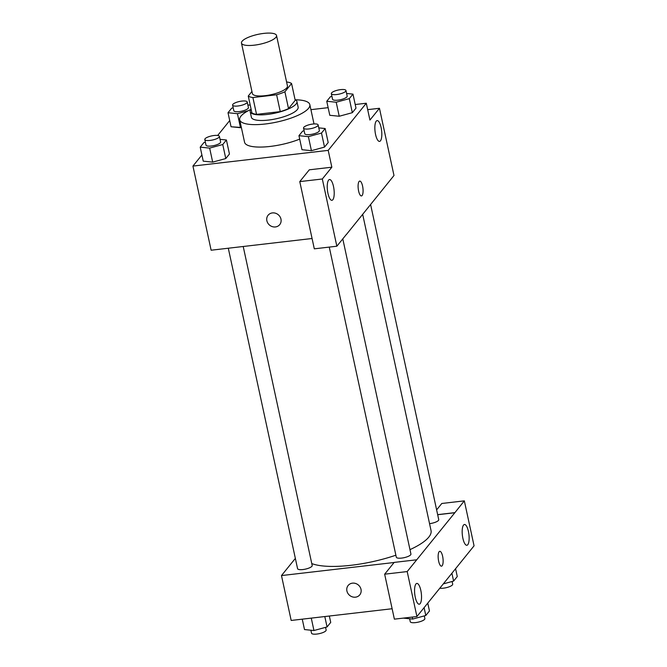 <?xml version="1.0" encoding="UTF-8"?>
<svg xmlns="http://www.w3.org/2000/svg" width="667" height="667" viewBox="0 0 667 667"><rect width="100%" height="100%" fill="white"/><g stroke="black" fill="none" stroke-linecap="round" stroke-linejoin="round"><path stroke-width="1" d="M263.765 33.4A17.942 5.036 167.8 0 1 276.53 35.501A17.942 5.036 167.8 0 1 260.063 44.205A17.942 5.036 167.8 0 1 241.471 43.08A17.942 5.036 167.8 0 1 263.765 33.4M276.53 35.501L287.452 85.985A17.942 5.036 167.8 0 1 270.977 94.697A17.942 5.036 167.8 0 1 252.384 93.563L241.471 43.08M251.934 91.487L248.257 96.04A23.153 6.495 167.8 0 0 252.893 97.54L276.622 94.781A23.153 6.495 167.8 0 0 284.892 91.788L291.571 83.517A23.153 6.495 167.8 0 0 286.935 82.016L286.602 82.058M284.892 91.788L288.528 108.613L295.214 100.342L291.571 83.517M288.528 108.613A23.153 6.495 167.8 0 1 280.257 111.614L276.622 94.781M248.257 96.04L251.901 112.865A23.153 6.495 167.8 0 0 256.537 114.365L280.257 111.614M251.092 109.13A23.92 6.712 -12.2 0 0 250.175 111.656A23.92 6.712 -12.2 0 0 271.052 113.915A23.92 6.712 -12.2 0 0 296.098 103.985A23.92 6.712 -12.2 0 0 296.932 101.551A23.92 6.712 -12.2 0 0 295.056 99.616M296.932 101.551L298.141 107.162A23.92 6.712 167.8 0 1 297.307 109.596A23.92 6.712 167.8 0 1 272.269 119.526A23.92 6.712 167.8 0 1 251.392 117.267L250.175 111.656M256.537 114.365L252.893 97.54M295.398 99.8A35.876 10.063 167.8 0 1 309.83 104.636A35.876 10.063 167.8 0 1 276.897 122.053A35.876 10.063 167.8 0 1 239.703 119.793A35.876 10.063 167.8 0 1 250.85 109.43M299.691 139.111A35.876 10.063 167.8 0 1 264.307 146.948A35.876 10.063 167.8 0 1 244.556 142.238L239.703 119.793M201.901 154.986L192.938 166.075L328.206 150.375L366.291 103.235L355.211 104.519M328.139 107.662L310.922 109.663M229.706 120.569L217.675 135.459M331.916 96.323L330.423 96.732L326.755 101.267L329.79 115.291L339.228 116.25L352.334 112.681L355.995 108.137L352.968 94.114L346.598 93.472M304.11 130.74L302.618 131.149L298.949 135.684L301.984 149.708L311.422 150.667L324.529 147.09L328.189 142.555L325.154 128.531L318.784 127.881M205.369 142.196L203.877 142.605L200.208 147.14L203.243 161.164L212.681 162.123L225.788 158.546L229.448 154.01L226.413 139.987L220.043 139.345M233.175 107.787L231.682 108.196L228.014 112.731L231.049 126.755L241.362 127.472L240.487 127.714L237.452 113.69L248.216 110.747M268.101 215.233A7.47 6.778 -141.1 0 0 266.867 220.744A7.47 6.778 38.9 0 1 268.101 215.233A7.47 6.778 38.9 0 1 278.172 214.657A7.47 6.778 38.9 0 1 279.731 224.629A7.47 6.778 38.9 0 1 272.411 226.663A7.47 6.778 38.9 0 1 266.867 220.744A7.47 6.778 -141.1 0 0 272.411 226.663A7.47 6.778 -141.1 0 0 279.731 224.629M299.775 181.607L322.319 178.989L336.852 246.215L314.307 248.833L299.775 181.607L309.296 169.818L331.841 167.2L328.206 150.375M312.081 238.503L211.131 250.217L192.938 166.075M346.298 234.534L336.852 246.215M333.5 186.485A10.464 3.302 83.4 0 0 329.515 179.531A10.464 3.302 83.4 0 0 327.439 190.303A10.464 3.302 83.4 0 0 331.924 200.317A10.464 3.302 83.4 0 0 333.5 186.485M331.841 167.2L322.319 178.989M346.398 234.517L393.989 175.504L379.456 108.279L367.684 109.646M379.456 108.279L369.935 120.06L366.291 103.235M381.115 127.564A10.464 3.302 83.4 0 0 377.13 120.602A10.464 3.302 83.4 0 0 375.054 131.382A10.464 3.302 83.4 0 0 379.54 141.396A10.464 3.302 83.4 0 0 381.115 127.564M361.447 195.931A7.47 2.36 83.4 0 0 362.106 195.523A7.47 2.36 -96.6 0 1 361.456 195.931A7.47 2.36 -96.6 0 1 358.246 188.786A7.47 2.36 -96.6 0 1 359.73 181.082A7.47 2.36 -96.6 0 1 362.781 187.135A7.47 2.36 -96.6 0 1 362.106 195.523A7.47 2.36 83.4 0 0 362.773 187.135A7.47 2.36 83.4 0 0 359.73 181.082M362.681 214.365L431.04 530.557A64.34 18.051 167.8 0 1 409.972 549.641M395.881 555.202A64.34 18.051 167.8 0 1 311.764 563.565M342.788 238.878L410.93 554.052A7.47 2.101 167.8 0 1 404.069 557.679A7.47 2.101 167.8 0 1 396.315 557.212L329.265 247.098M370.61 204.552L438.736 519.635A7.47 2.101 167.8 0 1 429.548 523.662M243.213 246.49L312.189 565.508A7.47 2.101 167.8 0 1 305.328 569.143A7.47 2.101 167.8 0 1 297.574 568.668L228.297 248.224M454.836 512.731L407.195 571.569L416.917 616.541L474.062 545.823L464.332 500.859L454.836 512.731L437.677 514.724M295.356 558.396L281.482 575.571L394.097 562.506M441.496 566.166A7.47 2.36 83.4 0 0 442.621 556.286A7.47 2.36 -96.6 0 1 441.496 566.166A7.47 2.36 -96.6 0 1 438.294 559.013A7.47 2.36 -96.6 0 1 439.778 551.317A7.47 2.36 -96.6 0 1 442.621 556.286A7.47 2.36 83.4 0 0 439.778 551.317M420.819 590.378A10.464 3.302 -96.6 0 1 419.251 604.21A10.464 3.302 -96.6 0 1 414.766 594.197A10.464 3.302 -96.6 0 1 416.833 583.425A10.464 3.302 -96.6 0 1 420.819 590.378M468.434 531.449A10.464 3.302 -96.6 0 1 466.867 545.281A10.464 3.302 -96.6 0 1 462.381 535.268A10.464 3.302 -96.6 0 1 464.449 524.495A10.464 3.302 -96.6 0 1 468.434 531.449M436.627 509.871L441.796 503.477L464.332 500.859M437.652 514.641L454.811 512.648M416.725 559.788L394.18 562.406L384.659 574.187L394.38 619.151L416.917 616.541M384.659 574.187L407.195 571.569M281.482 575.571L291.179 620.452L392.121 608.738M348.149 585.468A7.47 6.778 -141.1 0 0 346.915 590.979A7.47 6.778 38.9 0 1 348.149 585.468A7.47 6.778 38.9 0 1 358.221 584.892A7.47 6.778 38.9 0 1 359.771 594.864A7.47 6.778 38.9 0 1 352.459 596.898A7.47 6.778 38.9 0 1 346.915 590.979A7.47 6.778 -141.1 0 0 352.459 596.89A7.47 6.778 -141.1 0 0 359.78 594.856M302.259 619.168L304.511 629.565L313.949 630.523L327.055 626.947L330.724 622.411L329.34 616.025M313.949 630.523L311.272 618.117M327.055 626.947L324.804 616.55M325.563 627.355L326.138 630.023A7.47 2.101 167.8 0 1 319.276 633.65A7.47 2.101 167.8 0 1 311.522 633.183L310.88 630.215M443.305 583.892L453.602 581.082L457.27 576.546L455.578 568.701M453.602 581.082L451.909 573.236M452.109 581.491L452.685 584.15A7.47 2.101 167.8 0 1 448.107 587.177A7.47 2.101 167.8 0 1 439.803 588.219M403.327 618.117L412.69 619.068L425.796 615.491L429.465 610.955L427.764 603.118M412.69 619.068L412.264 617.075M425.796 615.491L424.104 607.654M424.304 615.899L424.879 618.559A7.47 2.101 167.8 0 1 418.017 622.194A7.47 2.101 167.8 0 1 410.263 621.719L409.621 618.759M250.233 105.169L247.857 104.927M228.014 112.731L237.452 113.69M247.215 101.959L248.424 107.57A7.47 2.101 167.8 0 1 241.562 111.206A7.47 2.101 167.8 0 1 233.817 110.73L232.6 105.119A7.47 2.101 167.8 0 1 241.888 101.084A7.47 2.101 167.8 0 1 247.215 101.959A7.47 2.101 167.8 0 1 240.353 105.594A7.47 2.101 167.8 0 1 232.6 105.119M231.049 126.755L240.487 127.714M200.208 147.14L209.646 148.099L222.753 144.522L226.413 139.987M219.401 136.376L220.619 141.988A7.47 2.101 167.8 0 1 213.757 145.614A7.47 2.101 167.8 0 1 206.003 145.148L204.794 139.536A7.47 2.101 167.8 0 1 214.082 135.501A7.47 2.101 167.8 0 1 219.401 136.376A7.47 2.101 167.8 0 1 212.54 140.003A7.47 2.101 167.8 0 1 204.794 139.536M203.243 161.164L212.681 162.123L209.646 148.099M212.681 162.123L225.788 158.546L222.753 144.522M225.788 158.546L229.448 154.01M326.755 101.267L336.193 102.226L349.3 98.649L352.968 94.114M345.956 90.504L347.165 96.115A7.47 2.101 167.8 0 1 340.303 99.742A7.47 2.101 167.8 0 1 332.558 99.275L331.341 93.663A7.47 2.101 167.8 0 1 340.629 89.628A7.47 2.101 167.8 0 1 345.956 90.504A7.47 2.101 167.8 0 1 339.094 94.13A7.47 2.101 167.8 0 1 331.341 93.663M329.79 115.291L339.228 116.25L336.193 102.226M339.228 116.25L352.334 112.681L349.3 98.649M352.334 112.681L355.995 108.137M298.949 135.684L308.387 136.643L321.494 133.066L325.154 128.531M318.142 124.921L319.36 130.524A7.47 2.101 167.8 0 1 312.498 134.159A7.47 2.101 167.8 0 1 304.744 133.683L303.535 128.072A7.47 2.101 167.8 0 1 312.823 124.045A7.47 2.101 167.8 0 1 318.142 124.921A7.47 2.101 167.8 0 1 311.281 128.548A7.47 2.101 167.8 0 1 303.535 128.072M301.984 149.708L311.422 150.667L308.387 136.643M311.422 150.667L324.529 147.09L321.494 133.066M324.529 147.09L328.189 142.555M314.007 123.937L309.83 104.636"/></g></svg>
